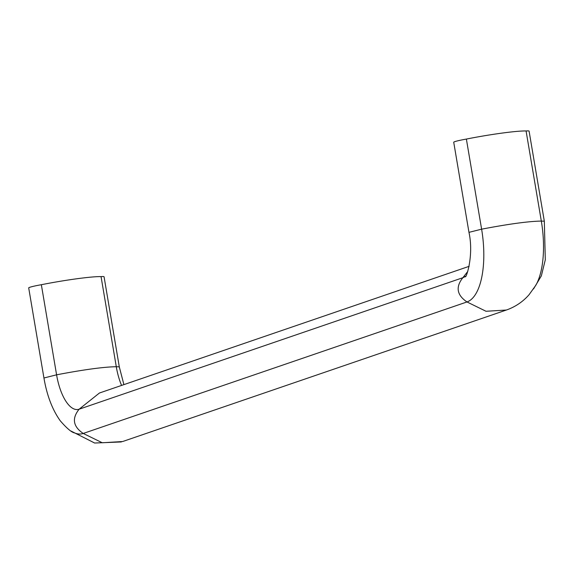 <?xml version="1.0" encoding="UTF-8"?>
<svg xmlns="http://www.w3.org/2000/svg" width="574" height="574" viewBox="0 0 574 574"><rect width="100%" height="100%" fill="white"/><g stroke="black" fill="none" stroke-linecap="round" stroke-linejoin="round"><path stroke-width="0.86" d="M467.781 271.43L462.881 277.701C455.447 286.978 456.818 295.065 466.985 301.953L83.237 433.449A65.135 26.49 82.3 0 1 74.685 432.947C71.693 432.473 66.871 428.412 60.234 420.764C52.327 409.642 46.896 395.386 43.94 377.993L56.589 374.822C83.761 369.627 103.664 366.93 116.292 366.721L119.299 366.851L104.059 276.747A13.977 1.026 -9.6 0 0 101.053 276.618L116.292 366.721M469.152 266.322L99.438 393.011L79.133 409.197C71.707 418.475 73.07 426.561 83.237 433.449L102.28 442.769L122.649 441.528L506.383 310.032L486.027 311.273L466.985 301.953A65.135 26.49 -97.7 0 0 481.615 229.177L468.965 232.348C474.318 256.93 465.292 280.564 465.277 276.359L465.306 276.331A40.467 16.459 -97.7 0 1 462.881 277.701L79.14 409.197A40.467 16.459 82.3 0 1 56.589 374.822L41.35 284.718A45.69 3.351 -9.6 0 1 101.053 276.618M506.39 310.032C515.352 306.853 522.907 301.752 529.056 294.727L535.8 285.314A65.135 26.49 -97.7 0 0 541.318 221.076L544.324 221.205L545.3 259.814L541.339 275.9L533.547 288.916M468.965 232.355L453.725 142.252A13.977 1.026 -9.6 0 1 466.375 139.073L481.615 229.177C508.786 223.982 528.69 221.284 541.318 221.076L526.078 130.972A13.977 1.026 -9.6 0 1 529.085 131.102L544.324 221.205M466.375 139.073A45.69 3.351 -9.6 0 1 526.078 130.972M121.573 385.427A40.467 16.459 82.3 0 1 116.285 366.721M43.94 377.993L28.7 287.89A13.977 1.026 -9.6 0 1 41.35 284.718M71.104 431.088L94.638 443.028L121.351 441.951M119.292 366.851L123.905 384.63"/></g></svg>
